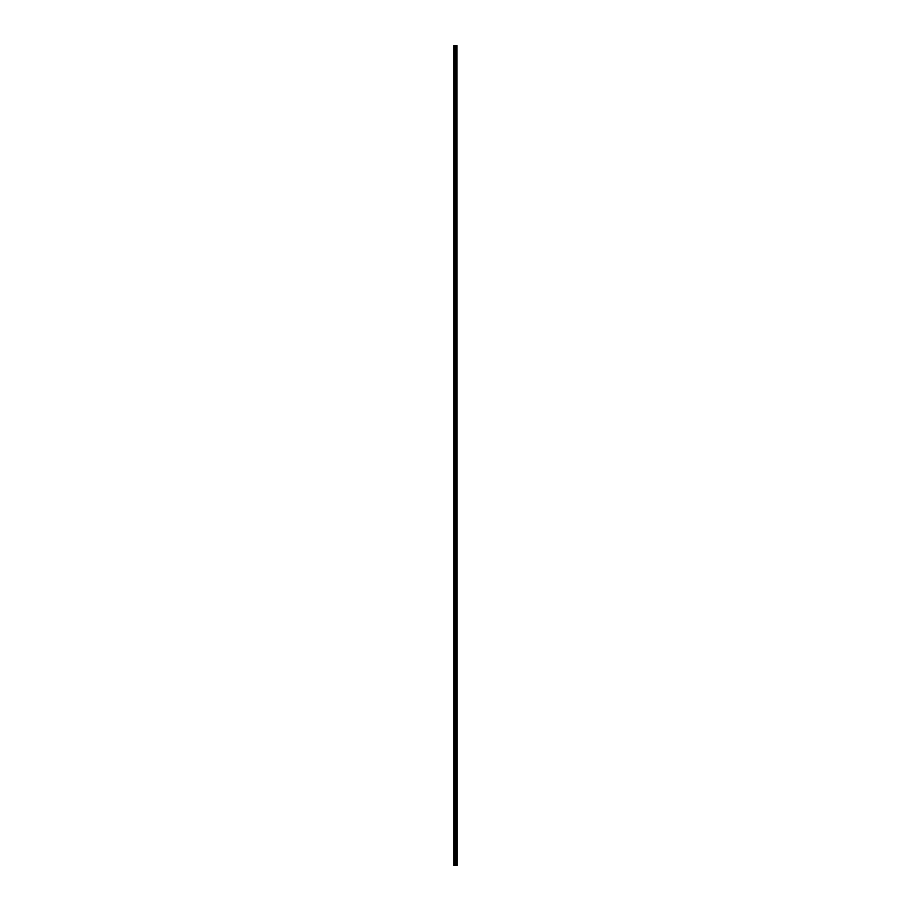 <?xml version="1.0" encoding="UTF-8"?>
<svg xmlns="http://www.w3.org/2000/svg" width="911" height="911" viewBox="0 0 911 911"><rect width="100%" height="100%" fill="white"/><g stroke="black" fill="none" stroke-linecap="round" stroke-linejoin="round"><path stroke-width="1.37" d="M456.912 45.55L456.992 865.45L456.912 45.55L454.008 45.55L454.008 865.45L454.145 45.55M454.145 865.45L456.912 865.45M456.047 865.45L456.047 45.55M455.978 865.45L455.978 45.55M456.878 865.45L456.878 45.55M456.627 865.45L456.627 45.55M456.548 865.45L456.548 45.55M456.354 865.45L456.354 45.55M456.274 865.45L456.274 45.55M455.751 865.45L455.751 45.55M455.557 865.45L455.557 45.55M455.477 865.45L455.477 45.55M455.284 865.45L455.284 45.55M454.783 865.45L454.783 45.55M454.68 865.45L454.68 45.55"/></g></svg>
